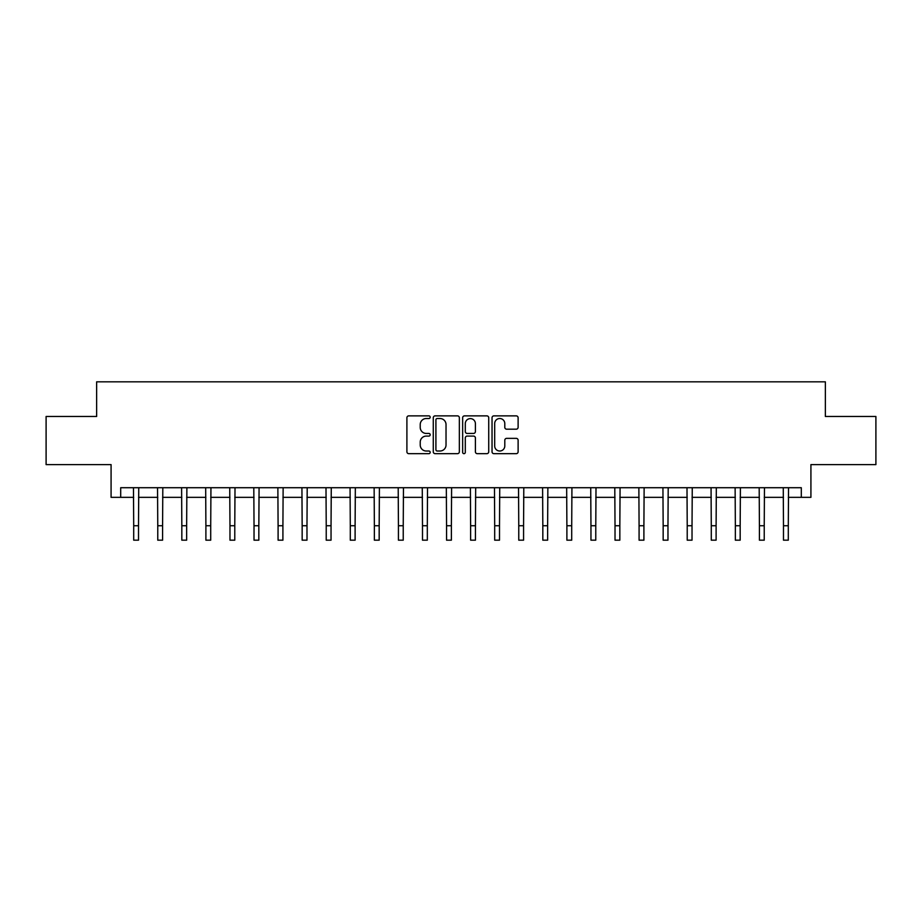 <?xml version="1.0" encoding="UTF-8"?>
<svg xmlns="http://www.w3.org/2000/svg" width="922" height="922" viewBox="0 0 922 922"><rect width="100%" height="100%" fill="white"/><g stroke="black" fill="none" stroke-linecap="round" stroke-linejoin="round"><path stroke-width="1.38" d="M430.194 417.193A1.325 1.325 0 0 0 428.868 415.868L408.792 415.868A1.89 1.89 0 0 0 406.902 417.758L406.902 451.78A1.89 1.89 0 0 0 408.792 453.67L428.868 453.67A1.325 1.325 0 0 0 430.194 452.345A1.325 1.325 0 0 0 428.868 451.019L426.275 451.019A6.051 6.051 0 0 1 420.225 444.969L420.225 442.134A6.051 6.051 0 0 1 426.275 436.094L428.868 436.094A1.325 1.325 0 0 0 430.194 434.769A1.325 1.325 0 0 0 428.868 433.444L426.275 433.444A6.051 6.051 0 0 1 420.225 427.393L420.225 424.558A6.051 6.051 0 0 1 426.275 418.519L428.868 418.519A1.325 1.325 0 0 0 430.194 417.193M516.228 429.191A1.89 1.89 0 0 0 518.118 427.301L518.118 417.758A1.89 1.89 0 0 0 516.228 415.868L493.927 415.868A1.89 1.89 0 0 0 492.037 417.758L492.037 451.78A1.89 1.89 0 0 0 493.927 453.67L516.228 453.67A1.89 1.89 0 0 0 518.118 451.78L518.118 440.243A1.89 1.89 0 0 0 516.228 438.353L506.685 438.353A1.89 1.89 0 0 0 504.795 440.243L504.795 445.96A5.059 5.059 0 0 1 499.736 451.019A5.059 5.059 0 0 1 494.688 445.96L494.688 423.567A5.059 5.059 0 0 1 499.736 418.519A5.059 5.059 0 0 1 504.795 423.567L504.795 427.301A1.89 1.89 0 0 0 506.685 429.191L516.228 429.191M120.701 497.338L120.701 487.715L801.299 487.715L801.299 497.338L810.922 497.338L810.922 464.607L875.9 464.607L875.9 416.479L825.363 416.479L825.363 381.823L96.637 381.823L96.637 416.479L46.1 416.479L46.1 464.607L111.078 464.607L111.078 497.338L133.702 497.338M459.352 417.758A1.89 1.89 0 0 0 457.462 415.868L435.161 415.868A1.89 1.89 0 0 0 433.271 417.758L433.271 451.78A1.89 1.89 0 0 0 435.161 453.67L457.462 453.67A1.89 1.89 0 0 0 459.352 451.78L459.352 417.758M464.538 415.868L486.839 415.868A1.89 1.89 0 0 1 488.729 417.758L488.729 451.78A1.89 1.89 0 0 1 486.839 453.67L477.296 453.67A1.89 1.89 0 0 1 475.406 451.78L475.406 437.985A1.89 1.89 0 0 0 473.516 436.094L467.189 436.094A1.89 1.89 0 0 0 465.299 437.985L465.299 452.345A1.325 1.325 0 0 1 463.973 453.67A1.325 1.325 0 0 1 462.648 452.345L462.648 417.758A1.89 1.89 0 0 1 464.538 415.868M138.519 497.338L157.766 497.338M162.583 497.338L181.83 497.338M186.647 497.338L205.894 497.338M210.712 497.338L229.97 497.338M234.776 497.338L254.034 497.338M258.84 497.338L278.098 497.338M282.916 497.338L302.162 497.338M306.98 497.338L326.227 497.338M331.044 497.338L350.291 497.338M355.108 497.338L374.367 497.338M379.173 497.338L398.431 497.338M403.237 497.338L422.495 497.338M427.312 497.338L446.559 497.338M451.377 497.338L470.623 497.338M475.441 497.338L494.688 497.338M499.505 497.338L518.763 497.338M523.569 497.338L542.827 497.338M547.633 497.338L566.892 497.338M571.709 497.338L590.956 497.338M595.773 497.338L615.02 497.338M619.838 497.338L639.084 497.338M643.902 497.338L663.16 497.338M667.966 497.338L687.224 497.338M692.03 497.338L711.288 497.338M716.106 497.338L735.353 497.338M740.17 497.338L759.417 497.338M764.234 497.338L783.481 497.338M788.298 497.338L801.299 497.338M437.235 418.519A1.325 1.325 0 0 0 435.91 419.844L435.91 449.694A1.325 1.325 0 0 0 437.235 451.019L439.978 451.019A6.051 6.051 0 0 0 446.029 444.969L446.029 424.558A6.051 6.051 0 0 0 439.978 418.519L437.235 418.519M475.406 423.671A5.059 5.059 0 0 0 470.358 418.611A5.059 5.059 0 0 0 465.299 423.671L465.299 431.554A1.89 1.89 0 0 0 467.189 433.444L473.516 433.444A1.89 1.89 0 0 0 475.406 431.554L475.406 423.671M133.471 487.715L133.702 525.736L138.519 525.736L138.738 487.715M133.702 525.736L133.702 540.177L138.519 540.177L138.519 525.736M157.535 487.715L157.766 525.736L162.583 525.736L162.814 487.715M157.766 525.736L157.766 540.177L162.583 540.177L162.583 525.736M181.599 487.715L181.83 525.736L186.647 525.736L186.878 487.715M181.83 525.736L181.83 540.177L186.647 540.177L186.647 525.736M205.675 487.715L205.894 525.736L210.712 525.736L210.942 487.715M205.894 525.736L205.894 540.177L210.712 540.177L210.712 525.736M229.739 487.715L229.97 525.736L234.776 525.736L235.006 487.715M229.97 525.736L229.97 540.177L234.776 540.177L234.776 525.736M253.804 487.715L254.034 525.736L258.84 525.736L259.07 487.715M254.034 525.736L254.034 540.177L258.84 540.177L258.84 525.736M277.868 487.715L278.098 525.736L282.916 525.736L283.135 487.715M278.098 525.736L278.098 540.177L282.916 540.177L282.916 525.736M301.932 487.715L302.162 525.736L306.98 525.736L307.21 487.715M302.162 525.736L302.162 540.177L306.98 540.177L306.98 525.736M325.996 487.715L326.227 525.736L331.044 525.736L331.275 487.715M326.227 525.736L326.227 540.177L331.044 540.177L331.044 525.736M350.072 487.715L350.291 525.736L355.108 525.736L355.339 487.715M350.291 525.736L350.291 540.177L355.108 540.177L355.108 525.736M374.136 487.715L374.367 525.736L379.173 525.736L379.403 487.715M374.367 525.736L374.367 540.177L379.173 540.177L379.173 525.736M398.2 487.715L398.431 525.736L403.237 525.736L403.467 487.715M398.431 525.736L398.431 540.177L403.237 540.177L403.237 525.736M422.264 487.715L422.495 525.736L427.312 525.736L427.531 487.715M422.495 525.736L422.495 540.177L427.312 540.177L427.312 525.736M446.329 487.715L446.559 525.736L451.377 525.736L451.607 487.715M446.559 525.736L446.559 540.177L451.377 540.177L451.377 525.736M470.393 487.715L470.623 525.736L475.441 525.736L475.671 487.715M470.623 525.736L470.623 540.177L475.441 540.177L475.441 525.736M494.469 487.715L494.688 525.736L499.505 525.736L499.736 487.715M494.688 525.736L494.688 540.177L499.505 540.177L499.505 525.736M518.533 487.715L518.763 525.736L523.569 525.736L523.8 487.715M518.763 525.736L518.763 540.177L523.569 540.177L523.569 525.736M542.597 487.715L542.827 525.736L547.633 525.736L547.864 487.715M542.827 525.736L542.827 540.177L547.633 540.177L547.633 525.736M566.661 487.715L566.892 525.736L571.709 525.736L571.928 487.715M566.892 525.736L566.892 540.177L571.709 540.177L571.709 525.736M590.725 487.715L590.956 525.736L595.773 525.736L596.004 487.715M590.956 525.736L590.956 540.177L595.773 540.177L595.773 525.736M614.79 487.715L615.02 525.736L619.838 525.736L620.068 487.715M615.02 525.736L615.02 540.177L619.838 540.177L619.838 525.736M638.865 487.715L639.084 525.736L643.902 525.736L644.132 487.715M639.084 525.736L639.084 540.177L643.902 540.177L643.902 525.736M662.93 487.715L663.16 525.736L667.966 525.736L668.196 487.715M663.16 525.736L663.16 540.177L667.966 540.177L667.966 525.736M686.994 487.715L687.224 525.736L692.03 525.736L692.261 487.715M687.224 525.736L687.224 540.177L692.03 540.177L692.03 525.736M711.058 487.715L711.288 525.736L716.106 525.736L716.325 487.715M711.288 525.736L711.288 540.177L716.106 540.177L716.106 525.736M735.122 487.715L735.353 525.736L740.17 525.736L740.401 487.715M735.353 525.736L735.353 540.177L740.17 540.177L740.17 525.736M759.186 487.715L759.417 525.736L764.234 525.736L764.465 487.715M759.417 525.736L759.417 540.177L764.234 540.177L764.234 525.736M783.262 487.715L783.481 525.736L788.298 525.736L788.529 487.715M783.481 525.736L783.481 540.177L788.298 540.177L788.298 525.736"/></g></svg>
